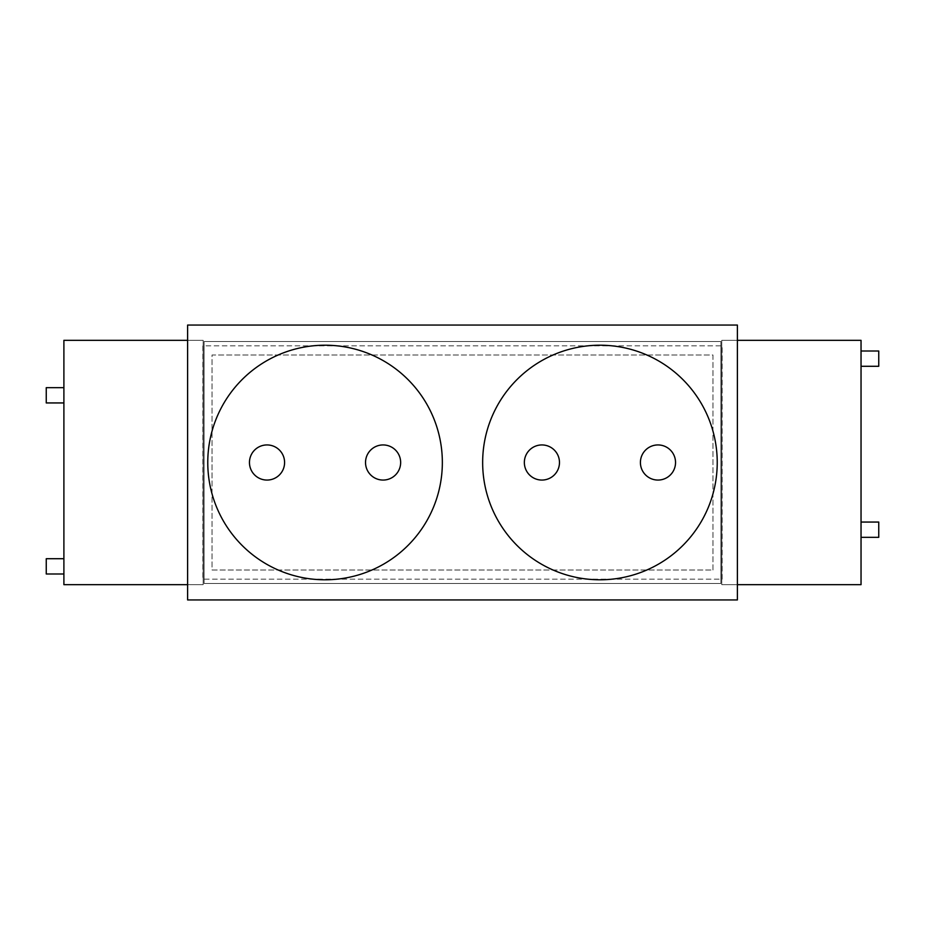 <?xml version="1.0" encoding="UTF-8"?>
<svg xmlns="http://www.w3.org/2000/svg" width="925" height="925" viewBox="0 0 925 925"><rect width="100%" height="100%" fill="white"/><g stroke="black" fill="none" stroke-linecap="round" stroke-linejoin="round"><path stroke-width="0.69" stroke-dasharray="4.62 3.47" d="M722.124 579.177L722.124 345.823L202.876 345.823L202.876 579.177L722.124 579.177L722.124 345.823L202.876 345.823L202.876 579.177L722.124 579.177M712.955 570.008L712.955 354.992L212.045 354.992L212.045 570.008L712.955 570.008L712.955 354.992L212.045 354.992L212.045 570.008L712.955 570.008M717.233 462.5A117.29 117.29 0 0 1 599.943 579.79A117.29 117.29 0 0 1 482.653 462.5A117.29 117.29 0 0 1 599.943 345.21A117.29 117.29 0 0 1 717.233 462.5M365.525 462.5A17.563 17.563 0 0 0 383.089 480.063A17.563 17.563 0 0 0 400.652 462.5A17.563 17.563 0 0 0 383.089 444.937A17.563 17.563 0 0 0 365.525 462.5M249.461 462.5A17.563 17.563 0 0 0 267.024 480.063A17.563 17.563 0 0 0 284.588 462.5A17.563 17.563 0 0 0 267.024 444.937A17.563 17.563 0 0 0 249.461 462.5M442.347 462.5A117.29 117.29 0 0 1 325.057 579.79A117.29 117.29 0 0 1 207.767 462.5A117.29 117.29 0 0 1 325.057 345.21A117.29 117.29 0 0 1 442.347 462.5M640.412 462.5A17.563 17.563 0 0 0 657.976 480.063A17.563 17.563 0 0 0 675.539 462.5A17.563 17.563 0 0 0 657.976 444.937A17.563 17.563 0 0 0 640.412 462.5M524.348 462.5A17.563 17.563 0 0 0 541.911 480.063A17.563 17.563 0 0 0 559.475 462.5A17.563 17.563 0 0 0 541.911 444.937A17.563 17.563 0 0 0 524.348 462.5M187.613 599.943L187.613 325.057L737.387 325.057L737.387 599.943L187.613 599.943M204.101 583.455L204.101 341.545L720.899 341.545L720.899 583.455L204.101 583.455L204.101 341.545L720.899 341.545L720.899 583.455L204.101 583.455M63.894 387.667L46.25 387.667L46.25 402.942L46.25 387.667L63.894 387.667L63.894 584.669L203.176 584.669L203.176 340.331L63.894 340.331L63.894 387.667L46.25 387.667L46.25 402.942L63.894 402.942L46.25 402.942L63.894 402.942L63.894 340.331L63.894 584.669L203.176 584.669L203.176 340.331L63.894 340.331L203.176 340.331L203.176 584.669L63.894 584.669L63.894 573.986L46.25 573.986L63.894 573.986L63.894 558.712L46.25 558.712L63.894 558.712L63.894 402.942M63.894 558.712L46.25 558.712L46.25 573.986L46.25 558.712L46.25 573.986L63.894 573.986M861.036 537.332L878.75 537.332L878.75 522.058L878.75 537.332L861.036 537.332L861.036 340.331L721.754 340.331L721.754 584.669L861.036 584.669L861.036 537.332L878.75 537.332L878.75 522.058L861.036 522.058L878.75 522.058L861.036 522.058L861.036 584.669L861.036 340.331L721.754 340.331L721.754 584.669L861.036 584.669L721.754 584.669L721.754 340.331L861.036 340.331L861.036 351.014L878.75 351.014L861.036 351.014L861.036 366.288L878.75 366.288L861.036 366.288L861.036 522.058M861.036 366.288L878.75 366.288L878.75 351.014L878.75 366.288L878.75 351.014L861.036 351.014M187.613 340.331L203.176 340.331L203.176 584.669L187.613 584.669M737.387 584.669L721.754 584.669L721.754 340.331L737.387 340.331"/><path stroke-width="1.39" d="M482.653 462.5A117.29 117.29 0 0 0 599.943 579.79A117.29 117.29 0 0 0 717.233 462.5A117.29 117.29 0 0 0 599.943 345.21A117.29 117.29 0 0 0 482.653 462.5M365.525 462.5A17.563 17.563 0 0 0 383.089 480.063A17.563 17.563 0 0 0 400.652 462.5A17.563 17.563 0 0 0 383.089 444.937A17.563 17.563 0 0 0 365.525 462.5M249.461 462.5A17.563 17.563 0 0 0 267.024 480.063A17.563 17.563 0 0 0 284.588 462.5A17.563 17.563 0 0 0 267.024 444.937A17.563 17.563 0 0 0 249.461 462.5M207.767 462.5A117.29 117.29 0 0 0 325.057 579.79A117.29 117.29 0 0 0 442.347 462.5A117.29 117.29 0 0 0 325.057 345.21A117.29 117.29 0 0 0 207.767 462.5M675.539 462.5A17.563 17.563 0 0 1 657.976 480.063A17.563 17.563 0 0 1 640.412 462.5A17.563 17.563 0 0 1 657.976 444.937A17.563 17.563 0 0 1 675.539 462.5M559.475 462.5A17.563 17.563 0 0 1 541.911 480.063A17.563 17.563 0 0 1 524.348 462.5A17.563 17.563 0 0 1 541.911 444.937A17.563 17.563 0 0 1 559.475 462.5M187.613 599.943L187.613 325.057L737.387 325.057L737.387 599.943L187.613 599.943M63.894 402.942L46.25 402.942L46.25 387.667L63.894 387.667M63.894 573.986L46.25 573.986L46.25 558.712L63.894 558.712M187.613 584.669L63.894 584.669L63.894 340.331L187.613 340.331M861.036 522.058L878.75 522.058L878.75 537.332L861.036 537.332M861.036 351.014L878.75 351.014L878.75 366.288L861.036 366.288M737.387 340.331L861.036 340.331L861.036 584.669L737.387 584.669"/></g></svg>

